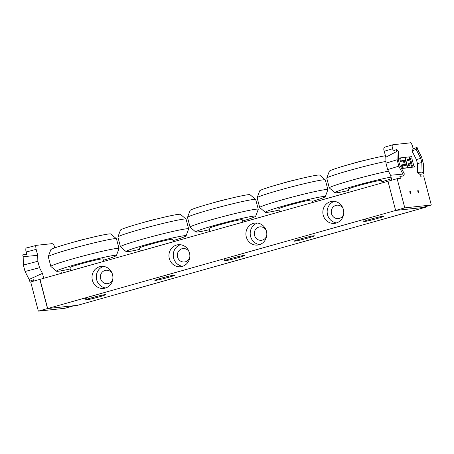 <?xml version="1.0" encoding="UTF-8"?>
<svg xmlns="http://www.w3.org/2000/svg" width="454" height="454" viewBox="0 0 454 454"><rect width="100%" height="100%" fill="white"/><g stroke="black" fill="none" stroke-linecap="round" stroke-linejoin="round"><path stroke-width="0.68" d="M84.858 298.624L86.748 298.108L84.858 298.624M224.1 259.382L225.99 258.871L224.1 259.382M363.348 220.145L365.237 219.628L363.348 220.145M155.478 280.402A10.476 0.55 -14.7 0 1 154.876 280.373A10.476 0.55 -14.7 0 1 164.864 277.184A10.476 0.55 -14.7 0 1 175.136 275.062A10.476 0.55 -14.7 0 1 166.822 277.797A10.476 0.55 -14.7 0 1 155.478 280.402M294.725 241.159A10.476 0.55 -14.7 0 1 294.118 241.136A10.476 0.55 -14.7 0 1 304.112 237.947A10.476 0.55 -14.7 0 1 314.384 235.819A10.476 0.55 -14.7 0 1 306.07 238.56A10.476 0.55 -14.7 0 1 294.725 241.159M85.857 300.02A10.476 0.55 -14.7 0 1 85.25 299.998A10.476 0.55 -14.7 0 1 95.244 296.808A10.476 0.55 -14.7 0 1 105.515 294.68A10.476 0.55 -14.7 0 1 97.201 297.421A10.476 0.55 -14.7 0 1 85.857 300.02M225.099 260.783A10.476 0.55 -14.7 0 1 224.497 260.755A10.476 0.55 -14.7 0 1 234.491 257.566A10.476 0.55 -14.7 0 1 244.757 255.437A10.476 0.55 -14.7 0 1 236.449 258.178A10.476 0.55 -14.7 0 1 225.099 260.783M364.346 221.541A10.476 0.55 -14.7 0 1 363.745 221.512A10.476 0.55 -14.7 0 1 373.733 218.329A10.476 0.55 -14.7 0 1 384.005 216.2A10.476 0.55 -14.7 0 1 375.691 218.936A10.476 0.55 -14.7 0 1 364.346 221.541M103.45 266.407A11.078 10.453 -96.1 0 0 96.679 279.795A11.078 10.453 -96.1 0 0 105.754 287.961M112.189 273.495A6.748 6.367 -96.1 0 0 106.037 270.243A6.748 6.367 -96.1 0 0 100.618 278.682A6.748 6.367 -96.1 0 0 107.473 283.665A6.748 6.367 -96.1 0 0 112.796 279.187M92.372 280.254A11.078 10.453 83.9 0 1 101.27 266.402A11.078 10.453 83.9 0 1 112.842 276.304A11.078 10.453 83.9 0 1 103.626 288.432A11.078 10.453 83.9 0 1 92.372 280.254M180.403 244.723A11.078 10.453 -96.1 0 0 173.632 258.11A11.078 10.453 -96.1 0 0 182.707 266.277M189.136 251.811A6.748 6.367 -96.1 0 0 182.99 248.559A6.748 6.367 -96.1 0 0 177.571 256.998A6.748 6.367 -96.1 0 0 184.426 261.981A6.748 6.367 -96.1 0 0 189.749 257.503M169.325 258.57A11.078 10.453 83.9 0 1 178.223 244.717A11.078 10.453 83.9 0 1 189.795 254.62A11.078 10.453 83.9 0 1 180.578 266.748A11.078 10.453 83.9 0 1 169.325 258.57M257.356 223.039A11.078 10.453 -96.1 0 0 250.585 236.426A11.078 10.453 -96.1 0 0 259.66 244.593M266.089 230.127A6.748 6.367 -96.1 0 0 259.943 226.875A6.748 6.367 -96.1 0 0 254.524 235.314A6.748 6.367 -96.1 0 0 261.379 240.291A6.748 6.367 -96.1 0 0 266.697 235.813M246.278 236.886A11.078 10.453 83.9 0 1 255.176 223.028A11.078 10.453 83.9 0 1 266.748 232.93A11.078 10.453 83.9 0 1 257.531 245.058A11.078 10.453 83.9 0 1 246.278 236.886M334.303 201.355A11.078 10.453 -96.1 0 0 327.533 214.736A11.078 10.453 -96.1 0 0 336.613 222.903M343.042 208.443A6.748 6.367 -96.1 0 0 336.896 205.191A6.748 6.367 -96.1 0 0 331.477 213.63A6.748 6.367 -96.1 0 0 338.332 218.607A6.748 6.367 -96.1 0 0 343.65 214.129M323.225 215.202A11.078 10.453 83.9 0 1 332.124 201.343A11.078 10.453 83.9 0 1 343.701 211.246A11.078 10.453 83.9 0 1 334.484 223.374A11.078 10.453 83.9 0 1 323.225 215.202M387.977 181.282L39.992 279.346L47.647 308.527L395.763 210.429L425.585 207.24L425.438 206.678M425.585 207.24L77.469 305.338L47.647 308.527M388.431 171.135A35.247 1.844 165.3 0 0 351.81 180.215A35.247 1.844 165.3 0 0 329.32 187.922A35.247 1.844 165.3 0 0 329.349 187.967L334.984 192.74A31.02 1.623 165.3 0 0 348.729 190.464M385.917 161.397A35.247 1.844 165.3 0 0 349.262 170.488A35.247 1.844 165.3 0 0 326.766 178.133A35.247 1.844 165.3 0 0 326.766 178.184L329.32 187.922M391.053 177.151A31.02 1.623 165.3 0 0 354.733 185.902A31.02 1.623 165.3 0 0 334.984 192.74M381.842 181.776A31.02 1.623 165.3 0 0 391.45 178.66M382.149 182.928L381.502 180.465A17.121 0.897 165.3 0 0 359.307 185.414A17.121 0.897 165.3 0 0 348.383 189.153L349.183 192.212M365.805 160.075A10.073 0.528 165.3 0 0 355.709 162.594A10.073 0.528 165.3 0 0 352.049 163.684M385.44 155.75A31.02 1.623 165.3 0 0 349.12 164.501A31.02 1.623 165.3 0 0 329.337 171.203L326.766 178.133M242.601 221.013A31.02 1.623 165.3 0 0 255.687 216.252L258.258 209.328A35.247 1.844 165.3 0 0 258.258 209.277A35.247 1.844 165.3 0 0 212.568 219.452A35.247 1.844 165.3 0 0 190.073 227.165A35.247 1.844 165.3 0 0 190.107 227.21L195.742 231.983A31.02 1.623 165.3 0 0 209.481 229.701M258.258 209.277L255.704 199.533A35.247 1.844 165.3 0 0 255.676 199.488A35.247 1.844 165.3 0 0 210.015 209.725A35.247 1.844 165.3 0 0 187.525 217.37A35.247 1.844 165.3 0 0 187.519 217.426L190.073 227.165M255.687 216.252A31.02 1.623 165.3 0 0 215.491 225.144A31.02 1.623 165.3 0 0 195.742 231.983M242.901 222.165L242.254 219.708A17.121 0.897 165.3 0 0 220.065 224.651A17.121 0.897 165.3 0 0 209.135 228.396L209.941 231.455M226.557 199.317A10.073 0.528 165.3 0 0 216.462 201.837A10.073 0.528 165.3 0 0 212.807 202.927M255.676 199.493L250.041 194.721A31.02 1.623 165.3 0 0 209.879 203.744A31.02 1.623 165.3 0 0 190.09 210.446L187.525 217.37M103.353 260.256A31.02 1.623 165.3 0 0 116.445 255.494L119.01 248.571A35.247 1.844 165.3 0 0 119.016 248.514A35.247 1.844 165.3 0 0 73.321 258.695A35.247 1.844 165.3 0 0 50.831 266.407A35.247 1.844 165.3 0 0 50.859 266.453L56.495 271.22A31.02 1.623 165.3 0 0 70.234 268.944M119.016 248.52L116.457 238.776A35.247 1.844 165.3 0 0 116.428 238.73A35.247 1.844 165.3 0 0 70.767 248.968A35.247 1.844 165.3 0 0 48.277 256.612A35.247 1.844 165.3 0 0 48.272 256.663L50.831 266.407M116.445 255.494A31.02 1.623 165.3 0 0 76.244 264.381A31.02 1.623 165.3 0 0 56.495 271.22M103.654 261.408L103.013 258.945A17.121 0.897 165.3 0 0 80.818 263.893A17.121 0.897 165.3 0 0 69.893 267.633L70.693 270.697M87.31 238.56A10.073 0.528 165.3 0 0 77.214 241.08A10.073 0.528 165.3 0 0 73.559 242.164M116.428 238.73L110.793 233.958A31.02 1.623 165.3 0 0 70.631 242.981A31.02 1.623 165.3 0 0 50.842 249.689L48.277 256.612M312.221 201.394A31.02 1.623 165.3 0 0 325.314 196.633L327.879 189.71A35.247 1.844 165.3 0 0 327.884 189.659A35.247 1.844 165.3 0 0 282.189 199.834A35.247 1.844 165.3 0 0 259.699 207.546A35.247 1.844 165.3 0 0 259.728 207.591L265.363 212.358A31.02 1.623 165.3 0 0 279.102 210.083M327.884 189.659L325.325 179.915A35.247 1.844 165.3 0 0 325.297 179.869A35.247 1.844 165.3 0 0 279.636 190.107A35.247 1.844 165.3 0 0 257.146 197.751A35.247 1.844 165.3 0 0 257.14 197.802L259.699 207.546M325.314 196.633A31.02 1.623 165.3 0 0 285.112 205.52A31.02 1.623 165.3 0 0 265.363 212.358M312.522 202.546L311.881 200.083A17.121 0.897 165.3 0 0 289.686 205.032A17.121 0.897 165.3 0 0 278.762 208.772L279.562 211.836M296.178 179.699A10.073 0.528 165.3 0 0 286.082 182.219A10.073 0.528 165.3 0 0 282.428 183.303M325.297 179.869L319.661 175.096A31.02 1.623 165.3 0 0 279.499 184.12A31.02 1.623 165.3 0 0 259.711 190.828L257.146 197.751M172.98 240.637A31.02 1.623 165.3 0 0 186.066 235.876L188.631 228.952A35.247 1.844 165.3 0 0 188.637 228.895A35.247 1.844 165.3 0 0 142.942 239.076A35.247 1.844 165.3 0 0 120.452 246.783A35.247 1.844 165.3 0 0 120.48 246.828L126.116 251.601A31.02 1.623 165.3 0 0 139.86 249.325M188.637 228.895L186.083 219.157A35.247 1.844 165.3 0 0 186.055 219.112A35.247 1.844 165.3 0 0 140.394 229.349A35.247 1.844 165.3 0 0 117.898 236.988A35.247 1.844 165.3 0 0 117.898 237.045L120.452 246.783M186.066 235.876A31.02 1.623 165.3 0 0 145.87 244.763A31.02 1.623 165.3 0 0 126.116 251.601M173.28 241.783L172.633 239.326A17.121 0.897 165.3 0 0 150.439 244.275A17.121 0.897 165.3 0 0 139.514 248.015L140.314 251.073M156.936 218.936A10.073 0.528 165.3 0 0 146.841 221.456A10.073 0.528 165.3 0 0 143.18 222.545M186.055 219.112L180.414 214.339A31.02 1.623 165.3 0 0 140.252 223.362A31.02 1.623 165.3 0 0 120.469 230.064L117.898 236.988M407.448 160.926L407.017 159.275L408.424 159.121L408.855 160.778L407.448 160.926M407.902 160.881L407.51 159.382L407.056 159.428M407.51 159.382L408.424 159.121M408.645 165.472L408.208 163.82L409.616 163.667L410.053 165.324L408.645 165.472M409.094 165.426L408.702 163.928L408.248 163.973M408.702 163.928L409.616 163.667M409.542 157.941A1.067 0.352 74.3 0 0 409.48 159.008L411.108 165.211A1.067 0.352 74.3 0 0 411.733 166.204L411.999 167.242L408.129 167.657A1.067 0.352 -105.7 0 1 407.505 166.658L406.693 163.559A1.067 0.352 -105.7 0 1 406.756 162.492A1.067 0.352 -105.7 0 1 406.773 162.487A1.067 0.352 -105.7 0 1 406.148 161.493L405.337 158.389A1.067 0.352 -105.7 0 1 405.399 157.322A1.067 0.352 -105.7 0 1 405.416 157.317L409.292 156.902L409.559 157.935A1.067 0.352 74.3 0 0 409.542 157.941L409.559 157.935M407 167.793A1.067 0.352 -105.7 0 0 407.21 167.912L411.999 167.242M403.754 165.466L405.513 165.279L404.156 160.109L402.397 160.296L402.613 161.125L401.381 161.255L400.757 158.877A1.067 0.352 -105.7 0 1 400.82 157.81A1.067 0.352 -105.7 0 1 400.842 157.81L404.361 157.43A1.067 0.352 -105.7 0 1 404.985 158.429L407.153 166.697A1.067 0.352 -105.7 0 1 407.09 167.764A1.067 0.352 -105.7 0 1 407.073 167.77L403.549 168.145A1.067 0.352 -105.7 0 1 402.931 167.146L402.306 164.768L403.538 164.637L403.754 165.466M404.559 165.381L403.243 160.37L404.156 160.109M403.243 160.37L402.437 160.455M401.381 161.255L402.613 161.125M400.468 161.516L399.843 159.138A1.067 0.352 -105.7 0 1 399.906 158.071A1.067 0.352 -105.7 0 1 399.923 158.066L400.803 157.816M407.09 167.764L406.177 168.02A1.067 0.352 -105.7 0 1 406.177 168.02A1.067 0.352 -105.7 0 1 406.154 168.025L402.636 168.4A1.067 0.352 -105.7 0 1 402.011 167.407L401.387 165.029L402.306 164.768M409.911 157.901L409.644 156.868L411.755 156.641L412.028 157.674A1.067 0.352 74.3 0 0 412.005 157.68A1.067 0.352 74.3 0 0 411.943 158.747L413.571 164.95A1.067 0.352 74.3 0 0 414.196 165.943L414.468 166.976L412.351 167.203L412.084 166.17A1.067 0.352 74.3 0 0 412.101 166.164A1.067 0.352 74.3 0 0 412.164 165.097L410.535 158.894A1.067 0.352 74.3 0 0 409.911 157.901L409.446 158.032L409.911 157.901M409.304 156.959L409.644 156.868M412.351 167.203L414.468 166.976M411.744 166.266L412.084 166.17M411.33 165.801A1.067 0.352 74.3 0 0 411.25 165.358L409.621 159.155A1.067 0.352 74.3 0 0 409.4 158.559M419.899 174.359L417.652 172.486L422.055 172.1L423.985 173.706L419.899 174.359L420.381 176.192L423.644 175.846L431.3 205.026L404.792 207.864L397.136 178.677L400.394 178.331L399.912 176.493L403.373 175.914L404.378 173.99L399.685 164.859L398.618 160.784L398.396 151.176L396.461 149.565L393.221 150.983L392.279 147.198C391.984 145.745 392.216 144.922 392.977 144.724L410.24 142.874C410.586 142.38 411.228 143.106 412.164 145.07L413.208 148.844L417.073 147.363L416.074 149.287L420.767 158.412L416.375 159.524L412.039 151.086L413.208 148.844M417.652 172.486L417.447 163.599L416.375 159.524M384.351 147.261L392.977 144.724M409.911 192.314A1.004 0.329 -105.7 0 1 409.968 191.31A1.004 0.329 -105.7 0 1 410.558 192.19A1.004 0.329 -105.7 0 1 410.512 193.245A1.004 0.329 -105.7 0 1 409.911 192.314M417.862 191.463A1.004 0.329 -105.7 0 1 417.918 190.459A1.004 0.329 -105.7 0 1 418.509 191.338A1.004 0.329 -105.7 0 1 418.469 192.394A1.004 0.329 -105.7 0 1 417.862 191.463M417.447 163.599L421.834 162.492L420.767 158.412M412.039 151.086L416.074 149.287M421.834 162.492L422.055 172.1M417.073 147.363L417.549 149.173L421.63 157.112L423.321 163.542L423.514 171.896L423.985 173.706M403.373 175.914L402.902 174.103L398.816 166.158L397.131 159.734L396.938 151.375L396.461 149.565M384.6 147.221C383.658 148.021 383.545 149.372 384.26 151.256L392.636 148.759M397.131 159.734L385.957 163.173L387.642 169.597L398.816 166.158M385.957 163.173L385.821 157.209L396.938 151.375M391.842 180.17L390.559 175.267L402.902 174.103M390.559 175.267L387.642 169.597M385.821 157.209L384.26 151.256M404.792 207.864L395.627 210.44L387.971 181.259L397.136 178.677M395.627 210.44L422.141 207.609L431.3 205.026M38.357 311.126L64.865 308.289L74.025 305.707L47.517 308.544L38.357 311.126L30.696 281.945L39.992 279.346M26.542 247.986C25.963 247.589 25.73 248.412 25.844 250.46L26.786 254.246L22.7 254.898L23.177 256.703L23.37 265.062L25.055 271.492L29.135 279.431L29.612 281.242L33.477 279.76L33.823 281.06M54.701 247.901L54.571 247.385C54.281 245.455 53.487 244.207 52.187 243.639L36.485 245.319C35.656 244.768 35.543 246.113 36.144 249.359L37.705 255.307L23.177 256.703M26.315 248.02L36.485 245.319M25.055 271.492L39.532 267.701L42.443 273.365L43.737 278.291M42.443 273.365L29.135 279.431M39.532 267.701L37.847 261.271L23.37 265.062M61.375 273.319L60.853 270.862M37.705 255.307L37.847 261.271M47.517 308.544L39.861 279.363M404.996 158.486L405.337 158.389M405.814 161.584L406.148 161.493M407.21 167.912L408.129 167.657M407.17 166.754L407.505 166.658M406.353 163.65L406.693 163.559M399.843 159.138L400.757 158.877M406.154 168.025L407.073 167.77M402.636 168.4L403.549 168.145M402.011 167.407L402.931 167.146M411.25 165.358L412.164 165.097M409.621 159.155L410.535 158.894M26.201 252.021L36.144 249.359M399.906 158.071L400.82 157.81"/></g></svg>
